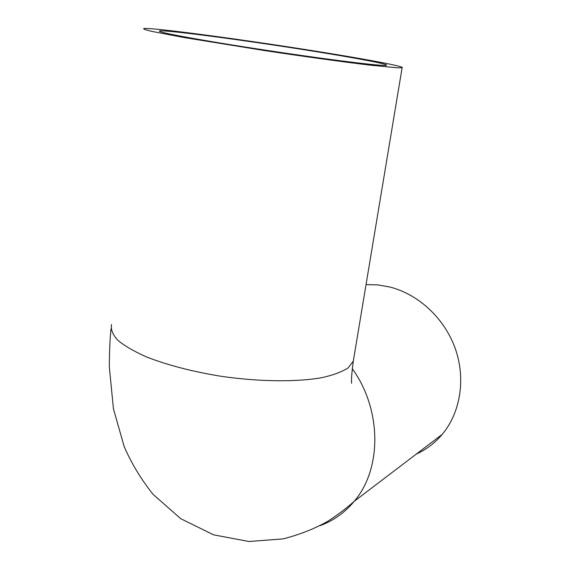 <?xml version="1.0" encoding="UTF-8"?>
<svg xmlns="http://www.w3.org/2000/svg" width="570" height="570" viewBox="0 0 570 570"><rect width="100%" height="100%" fill="white"/><g stroke="black" fill="none" stroke-linecap="round" stroke-linejoin="round"><path stroke-width="0.85" d="M214.676 42.13C175.859 35.582 157.477 31.849 159.536 30.937C164.516 29.875 222.336 37.264 279.578 45.935C336.877 54.585 389.118 63.84 386.631 65.279C383.959 65.985 364.8 63.99 329.154 59.294C294.519 54.663 249.026 47.844 214.676 42.13M366.033 284.601L377.86 284.893L389.745 286.988C418.458 294.227 444.436 318.252 455.223 348.448C465.954 378.665 460.56 412.466 442.22 434.368C434.939 442.983 426.296 449.559 416.285 454.091M329.054 53.338C372.452 60.406 404.707 66.576 402.128 67.709L397.91 67.837L371.668 65.322C345.762 62.273 306.233 56.85 265.349 50.694L183.939 37.527L151.827 31.378C145.97 29.989 143.262 29.07 143.697 28.621C150.309 26.932 255.125 41.197 329.054 53.338M352.288 368.683C381.85 409.659 382.099 468.761 354.219 501.308C344.757 512.694 333.329 520.823 319.948 525.69M353.785 358.209L353.307 361.095L348.277 367.764C342.235 371.782 333.414 375.089 321.808 377.682C296.507 382.156 259.101 381.793 221.11 376.293C192.204 371.562 167.281 365.085 146.34 356.87C133.964 351.362 124.417 345.783 117.677 340.126C112.682 334.576 110.623 329.382 111.506 324.53M159.536 30.937L159.493 31.336M111.008 328.976C109.996 338.309 109.426 350.942 109.305 366.866L113.437 408.79L124.068 446.246C131.171 462.94 140.833 478.964 153.045 494.318L180.768 518.714L213.615 534.845L248.955 541.5L282.962 538.914C299.485 534.71 314.455 528.817 327.857 521.244C337.483 515.073 346.268 508.426 354.219 501.308L442.22 434.368M351.597 383.282C351.184 380.347 351.754 372.951 353.307 361.095L402.128 67.709"/></g></svg>
